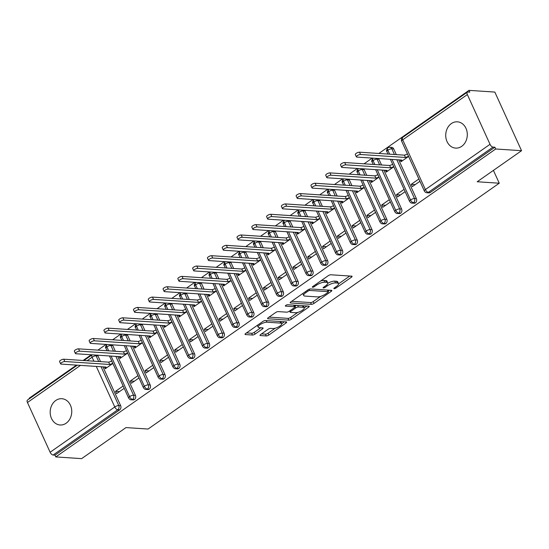 <?xml version="1.0" encoding="UTF-8"?>
<svg xmlns="http://www.w3.org/2000/svg" width="549" height="549" viewBox="0 0 549 549"><rect width="100%" height="100%" fill="white"/><g stroke="black" fill="none" stroke-linecap="round" stroke-linejoin="round"><path stroke-width="0.82" d="M334.135 288.699A1.414 0.446 155.5 0 0 335.961 288.04L351.387 277.245A2.018 0.638 155.5 0 0 352.067 276.325A2.018 0.638 155.5 0 0 351.676 276.147L330.834 274.774A2.018 0.638 155.5 0 0 328.22 275.715L312.8 286.509A1.414 0.446 155.5 0 0 312.326 287.148A1.414 0.446 155.5 0 0 312.594 287.271A1.414 0.446 155.5 0 0 314.426 286.612L316.416 285.219A6.464 2.038 155.5 0 1 324.768 282.213L326.504 282.323A6.464 2.038 155.5 0 1 327.739 282.9A6.464 2.038 155.5 0 1 325.564 285.823L323.574 287.216A1.414 0.446 155.5 0 0 323.093 287.861A1.414 0.446 155.5 0 0 323.368 287.985A1.414 0.446 155.5 0 0 325.193 287.326L327.19 285.926A6.464 2.038 155.5 0 1 335.542 282.92L337.278 283.037A6.464 2.038 155.5 0 1 338.513 283.607A6.464 2.038 155.5 0 1 336.338 286.537L334.341 287.93A1.414 0.446 155.5 0 0 333.867 288.568A1.414 0.446 155.5 0 0 334.135 288.699M55.785 400.475A13.169 10.781 93.8 0 1 61.831 398.704A13.169 10.781 93.8 0 1 71.521 408.758A13.169 10.781 93.8 0 1 66.148 423.217A13.169 10.781 93.8 0 1 60.095 424.988A13.169 10.781 93.8 0 1 50.412 414.934A13.169 10.781 93.8 0 1 55.785 400.475M451.333 123.594A13.169 10.781 93.8 0 1 457.386 121.823A13.169 10.781 93.8 0 1 467.069 131.877A13.169 10.781 93.8 0 1 461.695 146.336A13.169 10.781 93.8 0 1 455.649 148.106A13.169 10.781 93.8 0 1 445.96 138.053A13.169 10.781 93.8 0 1 451.333 123.594M260.706 334.465A2.018 0.638 155.5 0 0 260.027 335.377A2.018 0.638 155.5 0 0 260.411 335.556L266.258 335.94A2.018 0.638 155.5 0 0 268.873 335L285.995 323.011A2.018 0.638 155.5 0 0 286.674 322.098A2.018 0.638 155.5 0 0 286.29 321.92L265.448 320.541A2.018 0.638 155.5 0 0 262.834 321.481L245.712 333.469A2.018 0.638 155.5 0 0 245.032 334.382A2.018 0.638 155.5 0 0 245.417 334.561L252.478 335.034A2.018 0.638 155.5 0 0 255.093 334.094L262.422 328.961A2.018 0.638 155.5 0 0 263.101 328.048A2.018 0.638 155.5 0 0 262.71 327.87L259.21 327.636A5.401 1.709 155.5 0 1 258.174 327.156A5.401 1.709 155.5 0 1 261.118 324.006A5.401 1.709 155.5 0 1 266.972 322.201L280.697 323.107A5.401 1.709 155.5 0 1 281.733 323.587A5.401 1.709 155.5 0 1 278.789 326.737A5.401 1.709 155.5 0 1 272.935 328.542L270.643 328.391A2.018 0.638 155.5 0 0 268.036 329.331L260.706 334.465M467.357 94.565L402.705 139.823L425.372 189.57L490.031 144.312L467.357 94.565A3.088 1.482 55 0 1 467.357 92.15A3.088 1.482 55 0 1 467.913 92.019L469.8 92.143L468.99 90.365L494.827 92.074L521.55 150.701L495.713 148.992L494.903 147.221L493.016 147.091L428.357 192.349L430.244 192.479L494.903 147.221M521.55 150.701L477.191 181.753L499.254 183.215L148.065 429.044L126.002 427.582L81.643 458.635L55.806 456.926L495.713 148.992M311.4 304.345A2.018 0.638 155.5 0 0 314.007 303.405L331.136 291.416A2.018 0.638 155.5 0 0 331.816 290.503A2.018 0.638 155.5 0 0 331.431 290.325L310.583 288.946A2.018 0.638 155.5 0 0 307.975 289.886L290.846 301.875A2.018 0.638 155.5 0 0 290.167 302.787A2.018 0.638 155.5 0 0 290.558 302.966L311.4 304.345L310.59 302.568A2.018 0.638 155.5 0 0 313.198 301.627L320.705 296.378M308.565 307.214L291.444 319.202A2.018 0.638 155.5 0 1 288.829 320.142L267.987 318.763A2.018 0.638 155.5 0 1 267.596 318.585A2.018 0.638 155.5 0 1 268.276 317.672L275.612 312.539A2.018 0.638 155.5 0 1 278.219 311.606L286.674 312.161A2.018 0.638 155.5 0 0 289.282 311.221L294.14 307.817A2.018 0.638 155.5 0 0 294.827 306.905A2.018 0.638 155.5 0 0 294.436 306.726L285.638 306.143A1.414 0.446 155.5 0 1 285.363 306.019A1.414 0.446 155.5 0 1 286.139 305.196A1.414 0.446 155.5 0 1 287.669 304.722L308.861 306.122A2.018 0.638 155.5 0 1 309.245 306.301A2.018 0.638 155.5 0 1 308.565 307.214L308.044 306.067M499.254 183.215L493.414 170.396M490.031 144.312A3.088 1.482 55 0 0 493.016 147.091M55.806 456.926L54.996 455.148L53.109 455.025A3.088 1.482 -125 0 1 50.124 452.246L27.45 402.499A3.088 1.482 -125 0 1 27.45 400.084L77.334 365.167M29.31 398.787L29.083 398.3L76.489 365.112M83.112 360.48L91.278 354.764M97.9 350.125L106.067 344.415M112.682 339.776L120.849 334.06M127.471 329.427L135.637 323.711M142.26 319.079L150.426 313.362M157.048 308.723L165.208 303.007M171.83 298.375L179.997 292.658M186.619 288.026L194.785 282.31M201.408 277.67L209.574 271.954M216.189 267.322L224.356 261.605M230.978 256.973L239.144 251.257M245.767 246.618L253.933 240.908M260.555 236.269L268.722 230.553M275.337 225.92L283.504 220.204M290.126 215.572L298.292 209.855M304.915 205.216L313.081 199.5M319.703 194.868L327.87 189.151M334.485 184.519L342.651 178.802M349.274 174.163L357.44 168.447M364.062 163.815L372.229 158.098M378.851 153.466L468.99 90.365M408.593 156.431L400.983 161.756L400.159 159.944M418.88 178.995L411.27 184.32L415.243 184.581M411.27 184.32L412.32 186.633L419.93 181.3M54.996 455.148L119.648 409.89L117.761 409.767L53.109 455.025M101.078 366.739L118.762 405.553L120.65 405.677L102.965 366.862M100.584 361.633L97.983 355.93L96.096 355.8L98.696 361.51M120.65 405.677A3.088 2.525 93.8 0 1 119.648 409.89M430.244 192.479A3.088 2.525 93.8 0 1 428.831 192.891L426.944 192.768A3.088 2.525 93.8 0 0 428.357 192.349A3.088 1.482 55 0 1 425.372 189.57A3.088 0.974 155.5 0 0 424.336 190.97A3.088 3.088 0 0 0 426.944 192.768M97.489 355.176A3.088 2.525 93.8 0 1 97.983 355.93M115.866 356.39L133.551 395.198L135.438 395.328A3.088 2.525 93.8 0 1 134.436 399.542A3.088 2.525 93.8 0 1 133.091 399.905L131.204 399.782A3.088 2.525 93.8 0 0 132.549 399.418A3.088 1.482 -125 0 1 129.564 396.639L111.076 356.068M112.277 344.82A3.088 2.525 93.8 0 1 112.771 345.575L110.877 345.451L113.478 351.161M135.438 395.328L117.754 356.514M115.365 351.285L112.771 345.575M104.42 366.958L105.25 368.77L112.861 363.445M123.141 386.009L115.53 391.334L116.58 393.64L124.191 388.315M130.648 346.035L148.34 384.849L150.227 384.973A3.088 2.525 93.8 0 1 149.225 389.193A3.088 2.525 93.8 0 1 147.88 389.557L145.993 389.433A3.088 2.525 93.8 0 0 147.338 389.069A3.088 1.482 -125 0 1 144.353 386.283L125.865 345.719M127.066 334.471A3.088 2.525 93.8 0 1 127.553 335.226L125.666 335.103L128.267 340.805M150.227 384.973L132.535 346.158M130.154 340.929L127.553 335.226M119.208 356.61L120.032 358.422L127.642 353.089M137.929 375.653L130.319 380.985L131.369 383.291L138.979 377.966M145.437 335.686L163.128 374.5L165.016 374.624A3.088 2.525 93.8 0 1 164.007 378.844A3.088 2.525 93.8 0 1 162.669 379.208L160.782 379.078A3.088 2.525 93.8 0 0 162.12 378.714A3.088 1.482 -125 0 1 159.135 375.935L140.654 335.37M141.848 324.123A3.088 2.525 93.8 0 1 142.342 324.878L140.455 324.754L143.056 330.457M165.016 374.624L147.324 335.81M144.943 330.58L142.342 324.878M133.997 346.254L134.821 348.066L142.431 342.741M152.711 365.305L145.101 370.63L146.158 372.943L153.768 367.617M160.226 325.337L177.91 364.145L179.798 364.275A3.088 2.525 93.8 0 1 178.796 368.489A3.088 2.525 93.8 0 1 177.451 368.853L175.563 368.729A3.088 2.525 93.8 0 0 176.908 368.365A3.088 1.482 -125 0 1 173.923 365.586L155.436 325.022M156.637 313.767A3.088 2.525 93.8 0 1 157.131 314.522L155.243 314.399L157.838 320.108M179.798 364.275L162.113 325.461M159.732 320.232L157.131 314.522M148.786 335.906L149.609 337.717L157.22 332.392M167.5 354.956L159.889 360.281L160.946 362.594L168.557 357.262M175.014 314.982L192.699 353.796L194.586 353.92A3.088 2.525 93.8 0 1 193.584 358.14A3.088 2.525 93.8 0 1 192.239 358.504L190.352 358.38A3.088 2.525 93.8 0 0 191.697 358.017A3.088 1.482 -125 0 1 188.712 355.23L170.224 314.666M171.425 303.419A3.088 2.525 93.8 0 1 171.912 304.173L170.025 304.05L172.626 309.753M194.586 353.92L176.902 315.112M174.513 309.883L171.912 304.173M163.568 325.557L164.398 327.369L172.009 322.037M182.289 344.6L174.678 349.933L175.728 352.238L183.339 346.913M189.796 304.633L207.488 343.448L209.375 343.571A3.088 2.525 93.8 0 1 208.373 347.792A3.088 2.525 93.8 0 1 207.028 348.155L205.141 348.032A3.088 2.525 93.8 0 0 206.479 347.661A3.088 1.482 -125 0 1 203.501 344.882L185.013 304.318M186.214 293.07A3.088 2.525 93.8 0 1 186.701 293.825L184.814 293.701L187.415 299.404M209.375 343.571L191.683 304.757M189.302 299.528L186.701 293.825M178.356 315.208L179.18 317.013L186.79 311.688M197.077 334.252L189.467 339.577L190.517 341.89L198.127 336.564M204.585 294.285L222.27 333.099L224.164 333.222A3.088 2.525 93.8 0 1 223.155 337.436A3.088 2.525 93.8 0 1 221.817 337.8L219.923 337.676A3.088 2.525 93.8 0 0 221.268 337.312A3.088 1.482 -125 0 1 218.282 334.533L199.802 293.969M200.996 282.721A3.088 2.525 93.8 0 1 201.49 283.476L199.603 283.346L202.204 289.055M224.164 333.222L206.472 294.408M204.091 289.179L201.49 283.476M193.145 304.853L193.969 306.665L201.579 301.339M211.859 323.903L204.249 329.228L205.305 331.541L212.916 326.209M219.374 283.929L237.058 322.743L238.945 322.867A3.088 2.525 93.8 0 1 237.943 327.087A3.088 2.525 93.8 0 1 236.598 327.451L234.711 327.328A3.088 2.525 93.8 0 0 236.056 326.964A3.088 1.482 -125 0 1 233.071 324.178L214.584 283.613M215.784 272.366A3.088 2.525 93.8 0 1 216.279 273.121L214.391 272.997L216.985 278.7M238.945 322.867L221.261 284.059M218.873 278.83L216.279 273.121M207.934 294.504L208.757 296.316L216.368 290.991M226.648 313.554L219.037 318.88L220.094 321.186L227.705 315.86M234.155 273.58L251.847 312.395L253.734 312.518A3.088 2.525 93.8 0 1 252.732 316.739A3.088 2.525 93.8 0 1 251.387 317.102L249.5 316.979A3.088 2.525 93.8 0 0 250.845 316.615A3.088 1.482 -125 0 1 247.86 313.829L229.372 273.265M230.573 262.017A3.088 2.525 93.8 0 1 231.06 262.772L229.173 262.648L231.774 268.351M253.734 312.518L236.049 273.704M233.661 268.475L231.06 262.772M222.716 284.156L223.539 285.967L231.15 280.635M241.436 303.199L233.826 308.531L234.876 310.837L242.486 305.512M248.944 263.232L266.636 302.046L268.523 302.17A3.088 2.525 93.8 0 1 267.521 306.383A3.088 2.525 93.8 0 1 266.176 306.754L264.289 306.623A3.088 2.525 93.8 0 0 265.627 306.26A3.088 1.482 -125 0 1 262.648 303.48L244.161 262.916M245.362 251.668A3.088 2.525 93.8 0 1 245.849 252.423L243.962 252.3L246.563 258.003M268.523 302.17L250.831 263.355M248.45 258.126L245.849 252.423M237.504 273.8L238.328 275.612L245.938 270.286M256.225 292.85L248.615 298.176L249.665 300.488L257.275 295.163M263.733 252.883L281.417 291.691L283.305 291.821A3.088 2.525 93.8 0 1 282.303 296.035A3.088 2.525 93.8 0 1 280.958 296.398L279.07 296.275A3.088 2.525 93.8 0 0 280.415 295.911A3.088 1.482 -125 0 1 277.43 293.132L258.943 252.567M260.144 241.313A3.088 2.525 93.8 0 1 260.638 242.068L258.751 241.944L261.351 247.654M283.305 291.821L265.62 253.007M263.239 247.777L260.638 242.068M252.293 263.451L253.116 265.263L260.727 259.938M271.007 282.502L263.396 287.827L264.453 290.133L272.064 284.807M278.521 242.528L296.206 281.342L298.093 281.465A3.088 2.525 93.8 0 1 297.091 285.686A3.088 2.525 93.8 0 1 295.746 286.05L293.859 285.926A3.088 2.525 93.8 0 0 295.204 285.562A3.088 1.482 -125 0 1 292.219 282.776L273.731 242.212M274.932 230.964A3.088 2.525 93.8 0 1 275.426 231.719L273.532 231.596L276.133 237.298M298.093 281.465L280.409 242.651M278.02 237.422L275.426 231.719M267.075 253.103L267.905 254.914L275.516 249.582M285.796 272.146L278.185 277.478L279.235 279.784L286.846 274.459M293.303 232.179L310.995 270.993L312.882 271.117A3.088 2.525 93.8 0 1 311.88 275.337A3.088 2.525 93.8 0 1 310.535 275.701L308.648 275.571A3.088 2.525 93.8 0 0 309.993 275.207A3.088 1.482 -125 0 1 307.008 272.428L288.52 231.863M289.721 220.616A3.088 2.525 93.8 0 1 290.208 221.371L288.321 221.247L290.922 226.95M312.882 271.117L295.19 232.302M292.809 227.073L290.208 221.371M281.863 242.754L282.687 244.559L290.297 239.234M300.584 261.798L292.974 267.123L294.024 269.435L301.634 264.11M308.092 221.83L325.783 260.638L327.671 260.768A3.088 2.525 93.8 0 1 326.662 264.982A3.088 2.525 93.8 0 1 325.324 265.345L323.436 265.222A3.088 2.525 93.8 0 0 324.775 264.858A3.088 1.482 -125 0 1 321.789 262.079L303.309 221.515M304.51 210.26A3.088 2.525 93.8 0 1 304.997 211.022L303.11 210.891L305.711 216.601M327.671 260.768L309.979 221.954M307.598 216.725L304.997 211.022M296.652 232.399L297.476 234.21L305.086 228.885M315.373 251.449L307.763 256.774L308.812 259.087L316.423 253.755M322.881 211.475L340.565 250.289L342.452 250.413A3.088 2.525 93.8 0 1 341.451 254.633A3.088 2.525 93.8 0 1 340.106 254.997L338.218 254.873A3.088 2.525 93.8 0 0 339.563 254.51A3.088 1.482 -125 0 1 336.578 251.723L318.091 211.159M319.292 199.911A3.088 2.525 93.8 0 1 319.786 200.666L317.898 200.543L320.499 206.246M342.452 250.413L324.768 211.605M322.387 206.376L319.786 200.666M311.441 222.05L312.264 223.862L319.875 218.529M330.155 241.093L322.544 246.426L323.601 248.731L331.212 243.406M337.669 201.126L355.354 239.94L357.241 240.064A3.088 2.525 93.8 0 1 356.239 244.284A3.088 2.525 93.8 0 1 354.894 244.648L353.007 244.525A3.088 2.525 93.8 0 0 354.352 244.154A3.088 1.482 -125 0 1 351.367 241.375L332.879 200.81M334.08 189.563A3.088 2.525 93.8 0 1 334.574 190.318L332.68 190.194L335.281 195.897M357.241 240.064L339.557 201.25M337.168 196.02L334.574 190.318M326.223 211.701L327.053 213.506L334.664 208.181M344.944 230.745L337.333 236.07L338.383 238.383L345.994 233.057M352.451 190.778L370.143 229.592L372.03 229.715A3.088 2.525 93.8 0 1 371.028 233.929A3.088 2.525 93.8 0 1 369.683 234.293L367.796 234.169A3.088 2.525 93.8 0 0 369.141 233.805A3.088 1.482 -125 0 1 366.156 231.026L347.668 190.462M348.869 179.214A3.088 2.525 93.8 0 1 349.356 179.969L347.469 179.839L350.07 185.548M372.03 229.715L354.338 190.901M351.957 185.672L349.356 179.969M341.011 201.346L341.835 203.157L349.445 197.832M359.732 220.396L352.122 225.721L353.172 228.034L360.782 222.702M367.24 180.429L384.931 219.236L386.819 219.36A3.088 2.525 93.8 0 1 385.81 223.58A3.088 2.525 93.8 0 1 384.472 223.944L382.584 223.82A3.088 2.525 93.8 0 0 383.923 223.457A3.088 1.482 -125 0 1 380.937 220.671L362.457 180.106M363.651 168.859A3.088 2.525 93.8 0 1 364.145 169.614L362.258 169.49L364.859 175.193M386.819 219.36L369.127 180.552M366.746 175.323L364.145 169.614M355.8 190.997L356.624 192.809L364.234 187.483M374.514 210.047L366.904 215.373L367.96 217.679L375.571 212.353M382.029 170.073L399.713 208.888L401.6 209.011A3.088 2.525 93.8 0 1 400.598 213.232A3.088 2.525 93.8 0 1 399.253 213.595L397.366 213.472A3.088 2.525 93.8 0 0 398.711 213.108A3.088 1.482 -125 0 1 395.726 210.322L377.238 169.758M378.439 158.51A3.088 2.525 93.8 0 1 378.934 159.265L377.046 159.141L379.64 164.844M401.6 209.011L383.916 170.197M381.534 164.968L378.934 159.265M370.589 180.648L371.412 182.46L379.023 177.128M389.303 199.692L381.692 205.024L382.749 207.33L390.36 202.005M396.81 159.725L414.502 198.539L416.389 198.663A3.088 2.525 93.8 0 1 415.387 202.876A3.088 2.525 93.8 0 1 414.042 203.247L412.155 203.116A3.088 2.525 93.8 0 0 413.5 202.753A3.088 1.482 -125 0 1 410.515 199.973L392.027 159.409M389.646 154.18L387.841 150.227A3.088 0.974 155.5 0 1 391.828 148.793A3.088 2.525 -86.2 0 0 389.817 147.262L391.705 147.386A3.088 2.525 93.8 0 1 393.715 148.916L391.828 148.793L394.429 154.495M416.389 198.663L398.704 159.848M396.316 154.619L393.715 148.916M385.371 170.293L386.201 172.105L393.805 166.779M404.091 189.343L396.481 194.669L397.531 196.981L405.141 191.656M388.019 154.07L386.88 151.572A3.088 0.974 155.5 0 1 387.841 150.227A3.088 1.482 -125 0 1 387.82 147.832A3.088 1.482 -125 0 1 387.841 147.811A3.088 3.088 0 0 1 389.817 147.262M415.387 202.876L413.5 202.753A3.088 2.525 93.8 0 0 414.502 198.539A3.088 0.974 155.5 0 0 410.515 199.973A3.088 0.974 155.5 0 0 409.547 201.318L390.401 159.299M396.481 194.669L400.454 194.936M381.692 205.024L385.673 205.285M366.904 215.373L370.884 215.633M352.122 225.721L356.095 225.982M337.333 236.07L341.313 236.338M322.544 246.426L326.525 246.686M307.763 256.774L311.736 257.035M292.974 267.123L296.947 267.39M278.185 277.478L282.165 277.739M263.396 287.827L267.377 288.088M248.615 298.176L252.588 298.443M233.826 308.531L237.799 308.792M219.037 318.88L223.018 319.141M204.249 329.228L208.229 329.489M189.467 339.577L193.44 339.845M174.678 349.933L178.651 350.193M159.889 360.281L163.87 360.542M145.101 370.63L149.081 370.898M130.319 380.985L134.292 381.246M115.53 391.334L119.51 391.595M374.857 164.528L373.059 160.576A3.088 1.482 -125 0 1 373.032 158.181A3.088 1.482 -125 0 1 373.052 158.167A3.088 3.088 0 0 1 373.066 158.153M400.598 213.232L398.711 213.108A3.088 2.525 93.8 0 0 399.713 208.888A3.088 0.974 155.5 0 0 395.726 210.322A3.088 0.974 155.5 0 0 394.758 211.667L375.612 169.648M360.069 174.877L358.271 170.924A3.088 1.482 -125 0 1 358.25 168.529A3.088 1.482 -125 0 1 358.271 168.516A3.088 3.088 0 0 1 358.284 168.509M385.81 223.58L383.923 223.457A3.088 2.525 93.8 0 0 384.931 219.236A3.088 0.974 155.5 0 0 380.937 220.671A3.088 0.974 155.5 0 0 379.977 222.016L360.823 180.003M345.287 185.233L343.482 181.28A3.088 1.482 -125 0 1 343.461 178.885A3.088 1.482 -125 0 1 343.482 178.864A3.088 3.088 0 0 1 343.496 178.857M371.028 233.929L369.141 233.805A3.088 2.525 93.8 0 0 370.143 229.592A3.088 0.974 155.5 0 0 366.156 231.026A3.088 0.974 155.5 0 0 365.188 232.371L346.042 190.352M330.498 195.581L328.693 191.628A3.088 1.482 -125 0 1 328.673 189.233A3.088 1.482 -125 0 1 328.693 189.22A3.088 3.088 0 0 1 328.707 189.206M356.239 244.284L354.352 244.154A3.088 2.525 93.8 0 0 355.354 239.94A3.088 0.974 155.5 0 0 351.367 241.375A3.088 0.974 155.5 0 0 350.399 242.72L331.253 200.701M315.709 205.93L313.911 201.977A3.088 1.482 -125 0 1 313.884 199.582A3.088 1.482 -125 0 1 313.911 199.568A3.088 3.088 0 0 0 313.911 199.568M341.451 254.633L339.563 254.51A3.088 2.525 93.8 0 0 340.565 250.289A3.088 0.974 155.5 0 0 336.578 251.723A3.088 0.974 155.5 0 0 335.611 253.068L316.464 211.056M300.921 216.285L299.123 212.333A3.088 1.482 -125 0 1 299.102 209.931A3.088 1.482 -125 0 1 299.123 209.917A3.088 3.088 0 0 0 299.123 209.917M326.662 264.982L324.775 264.858A3.088 2.525 93.8 0 0 325.783 260.638A3.088 0.974 155.5 0 0 321.789 262.079A3.088 0.974 155.5 0 0 320.829 263.424L301.675 221.405M286.139 226.634L284.334 222.681A3.088 1.482 -125 0 1 284.313 220.286A3.088 1.482 -125 0 1 284.334 220.266A3.088 3.088 0 0 0 284.334 220.266M311.88 275.337L309.993 275.207A3.088 2.525 93.8 0 0 310.995 270.993A3.088 0.974 155.5 0 0 307.008 272.428A3.088 0.974 155.5 0 0 306.04 273.773L286.894 231.753M271.35 236.983L269.545 233.03A3.088 1.482 -125 0 1 269.525 230.635A3.088 1.482 -125 0 1 269.545 230.621A3.088 3.088 0 0 0 269.545 230.621M297.091 285.686L295.204 285.562A3.088 2.525 93.8 0 0 296.206 281.342A3.088 0.974 155.5 0 0 292.219 282.776A3.088 0.974 155.5 0 0 291.251 284.121L272.105 242.109M256.561 247.331L254.763 243.379A3.088 1.482 -125 0 1 254.736 240.984A3.088 1.482 -125 0 1 254.763 240.97A3.088 3.088 0 0 0 254.763 240.97M282.303 296.035L280.415 295.911A3.088 2.525 93.8 0 0 281.417 291.691A3.088 0.974 155.5 0 0 277.43 293.132A3.088 0.974 155.5 0 0 276.47 294.477L257.316 252.458M241.773 257.687L239.975 253.734A3.088 1.482 -125 0 1 239.954 251.339A3.088 1.482 -125 0 1 239.975 251.318A3.088 3.088 0 0 0 239.975 251.318M267.521 306.383L265.627 306.26A3.088 2.525 93.8 0 0 266.636 302.046A3.088 0.974 155.5 0 0 262.648 303.48A3.088 0.974 155.5 0 0 261.681 304.825L242.534 262.806M226.991 268.036L225.186 264.083A3.088 1.482 -125 0 1 225.165 261.688A3.088 1.482 -125 0 1 225.186 261.674A3.088 3.088 0 0 0 225.186 261.674M252.732 316.739L250.845 316.615A3.088 2.525 93.8 0 0 251.847 312.395A3.088 0.974 155.5 0 0 247.86 313.829A3.088 0.974 155.5 0 0 246.892 315.174L227.746 273.155M212.202 278.384L210.397 274.431A3.088 1.482 -125 0 1 210.377 272.036A3.088 1.482 -125 0 1 210.397 272.023A3.088 3.088 0 0 0 210.397 272.023M237.943 327.087L236.056 326.964A3.088 2.525 93.8 0 0 237.058 322.743A3.088 0.974 155.5 0 0 233.071 324.178A3.088 0.974 155.5 0 0 232.103 325.523L212.957 283.51M197.414 288.74L195.616 284.787A3.088 1.482 -125 0 1 195.595 282.392A3.088 1.482 -125 0 1 195.616 282.371A3.088 3.088 0 0 0 195.616 282.371M223.155 337.436L221.268 337.312A3.088 2.525 93.8 0 0 222.27 333.099A3.088 0.974 155.5 0 0 218.282 334.533A3.088 0.974 155.5 0 0 217.322 335.878L198.168 293.859M182.632 299.088L180.827 295.136A3.088 1.482 -125 0 1 180.806 292.741A3.088 1.482 -125 0 1 180.827 292.72A3.088 3.088 0 0 0 180.827 292.72M208.373 347.792L206.479 347.661A3.088 2.525 93.8 0 0 207.488 343.448A3.088 0.974 155.5 0 0 203.501 344.882A3.088 0.974 155.5 0 0 202.533 346.227L183.387 304.208M167.843 309.437L166.038 305.484A3.088 1.482 -125 0 1 166.018 303.089A3.088 1.482 -125 0 1 166.038 303.075A3.088 3.088 0 0 1 166.052 303.062M193.584 358.14L191.697 358.017A3.088 2.525 93.8 0 0 192.699 353.796A3.088 0.974 155.5 0 0 188.712 355.23A3.088 0.974 155.5 0 0 187.744 356.576L168.598 314.563M153.054 319.793L151.256 315.84A3.088 1.482 -125 0 1 151.229 313.438A3.088 1.482 -125 0 1 151.25 313.424A3.088 3.088 0 0 0 151.25 313.424M178.796 368.489L176.908 368.365A3.088 2.525 93.8 0 0 177.91 364.145A3.088 0.974 155.5 0 0 173.923 365.586A3.088 0.974 155.5 0 0 172.956 366.931L153.809 324.912M138.266 330.141L136.468 326.188A3.088 1.482 -125 0 1 136.447 323.793A3.088 1.482 -125 0 1 136.468 323.773A3.088 3.088 0 0 1 136.481 323.766M164.007 378.844L162.12 378.714A3.088 2.525 93.8 0 0 163.128 374.5A3.088 0.974 155.5 0 0 159.135 375.935A3.088 0.974 155.5 0 0 158.174 377.28L139.021 335.261M123.484 340.49L121.679 336.537A3.088 1.482 -125 0 1 121.658 334.142A3.088 1.482 -125 0 1 121.679 334.128A3.088 3.088 0 0 1 121.693 334.115M149.225 389.193L147.338 389.069A3.088 2.525 93.8 0 0 148.34 384.849A3.088 0.974 155.5 0 0 144.353 386.283A3.088 0.974 155.5 0 0 143.385 387.628L124.239 345.616M108.695 350.838L106.89 346.886A3.088 1.482 -125 0 1 106.87 344.491A3.088 1.482 -125 0 1 106.89 344.477A3.088 3.088 0 0 1 106.904 344.47M134.436 399.542L132.549 399.418A3.088 2.525 93.8 0 0 133.551 395.198A3.088 0.974 155.5 0 0 129.564 396.639A3.088 0.974 155.5 0 0 128.596 397.984L109.45 355.965M338.513 283.607L337.704 281.829A6.464 2.038 155.5 0 0 336.468 281.26L337.278 283.037M327.801 283.27A6.464 2.038 155.5 0 1 334.732 281.143L336.468 281.26M327.739 282.9L326.936 281.122A6.464 2.038 155.5 0 0 325.694 280.546L326.504 282.323M320.719 280.964A6.464 2.038 155.5 0 1 323.958 280.436L325.694 280.546M338.575 283.867L349.775 276.023M291.649 301.319L310.59 302.568M328.124 291.183L329.53 290.195M327.918 292.425A1.414 0.446 155.5 0 0 328.398 291.787A1.414 0.446 155.5 0 0 328.124 291.663L309.828 290.455A1.414 0.446 155.5 0 0 308.003 291.107L305.896 292.583A6.464 2.038 155.5 0 0 303.721 295.506A6.464 2.038 155.5 0 0 304.956 296.083L317.466 296.906A6.464 2.038 155.5 0 0 325.818 293.9L327.918 292.425M302.849 293.475A6.464 2.038 155.5 0 0 302.911 293.729L303.721 295.506M306.96 305.999L304.276 307.872M297.812 312.402L290.634 317.425L291.444 319.202M269.079 317.116L288.019 318.365A2.018 0.638 155.5 0 0 290.634 317.425M295.444 312.738A5.401 1.709 155.5 0 0 301.298 310.933A5.401 1.709 155.5 0 0 304.242 307.783A5.401 1.709 155.5 0 0 303.213 307.303L298.375 306.987A2.018 0.638 155.5 0 0 295.767 307.927L290.901 311.331A2.018 0.638 155.5 0 0 290.222 312.244A2.018 0.638 155.5 0 0 290.606 312.422L295.444 312.738M304.242 307.783L303.432 306.006A5.401 1.709 155.5 0 0 303.206 305.745M296.734 305.319A2.018 0.638 155.5 0 0 294.957 306.15L295.767 307.927M294.593 306.404L294.957 306.15M281.733 323.587L280.923 321.81A5.401 1.709 155.5 0 0 280.69 321.549M257.344 325.324A5.401 1.709 155.5 0 0 257.364 325.385L258.174 327.156M246.508 332.914L251.668 333.257A2.018 0.638 155.5 0 0 254.283 332.317L260.809 327.739M261.502 333.902L265.448 334.163A2.018 0.638 155.5 0 0 268.063 333.222L275.2 328.227M281.754 323.642L284.389 321.796M356.356 156.856L355.306 154.543A2.573 0.81 -24.5 0 1 356.706 153.047A2.573 0.81 -24.5 0 1 359.492 152.183L360.549 154.495A2.573 0.81 155.5 0 0 357.763 155.353A2.573 0.81 155.5 0 0 356.356 156.856A2.573 0.81 155.5 0 0 356.85 157.083L401.799 160.054L401.429 161.447L400.763 159.985M408.566 156.362L405.498 157.467L360.549 154.495M407.516 154.049L404.448 155.154L359.492 152.183M404.448 155.154L405.498 157.467M341.574 167.205L340.517 164.899A2.573 0.81 -24.5 0 1 341.924 163.396A2.573 0.81 -24.5 0 1 344.71 162.538L345.76 164.844A2.573 0.81 155.5 0 0 342.974 165.709A2.573 0.81 155.5 0 0 341.574 167.205A2.573 0.81 155.5 0 0 342.061 167.431L387.018 170.403L386.64 171.796L385.974 170.334M393.777 166.711L390.71 167.816L345.76 164.844M392.727 164.405L389.66 165.51L344.71 162.538M389.66 165.51L390.71 167.816M326.785 177.56L325.735 175.248A2.573 0.81 -24.5 0 1 327.135 173.745A2.573 0.81 -24.5 0 1 329.922 172.887L330.972 175.2A2.573 0.81 155.5 0 0 328.185 176.057A2.573 0.81 155.5 0 0 326.785 177.56A2.573 0.81 155.5 0 0 327.279 177.787L372.229 180.758L371.851 182.144L371.186 180.69M378.988 177.066L375.928 178.164L330.972 175.2M377.938 174.754L374.871 175.858L329.922 172.887M374.871 175.858L375.928 178.164M311.997 187.909L310.947 185.596A2.573 0.81 -24.5 0 1 312.347 184.1A2.573 0.81 -24.5 0 1 315.133 183.236L316.19 185.548A2.573 0.81 155.5 0 0 313.397 186.406A2.573 0.81 155.5 0 0 311.997 187.909A2.573 0.81 155.5 0 0 312.491 188.135L357.44 191.107L357.07 192.5L356.404 191.038M364.207 187.415L361.139 188.52L316.19 185.548M363.15 185.102L360.082 186.207L315.133 183.236M360.082 186.207L361.139 188.52M297.208 198.258L296.158 195.952A2.573 0.81 -24.5 0 1 297.558 194.449A2.573 0.81 -24.5 0 1 300.344 193.591L301.401 195.897A2.573 0.81 155.5 0 0 298.615 196.762A2.573 0.81 155.5 0 0 297.208 198.258A2.573 0.81 155.5 0 0 297.702 198.484L342.651 201.456L342.281 202.849L341.615 201.387M349.418 197.764L346.35 198.868L301.401 195.897M348.368 195.458L345.3 196.556L300.344 193.591M345.3 196.556L346.35 198.868M282.426 208.606L281.369 206.3A2.573 0.81 -24.5 0 1 282.776 204.798A2.573 0.81 -24.5 0 1 285.562 203.94L286.612 206.252A2.573 0.81 155.5 0 0 283.826 207.11A2.573 0.81 155.5 0 0 282.426 208.606A2.573 0.81 155.5 0 0 282.913 208.84L327.87 211.804L327.492 213.197L326.827 211.736M334.629 208.119L331.562 209.217L286.612 206.252M333.579 205.806L330.512 206.911L285.562 203.94M330.512 206.911L331.562 209.217M267.637 218.962L266.588 216.649A2.573 0.81 -24.5 0 1 267.987 215.153A2.573 0.81 -24.5 0 1 270.774 214.288L271.824 216.601A2.573 0.81 155.5 0 0 269.037 217.459A2.573 0.81 155.5 0 0 267.637 218.962A2.573 0.81 155.5 0 0 268.132 219.188L313.081 222.16L312.704 223.546L312.045 222.091M319.841 218.468L316.78 219.573L271.824 216.601M318.791 216.155L315.723 217.26L270.774 214.288M315.723 217.26L316.78 219.573M252.849 229.31L251.799 227.005A2.573 0.81 -24.5 0 1 253.199 225.502A2.573 0.81 -24.5 0 1 255.985 224.644L257.042 226.95A2.573 0.81 155.5 0 0 254.256 227.814A2.573 0.81 155.5 0 0 252.849 229.31A2.573 0.81 155.5 0 0 253.343 229.537L298.292 232.508L297.922 233.901L297.256 232.44M305.059 228.816L301.991 229.921L257.042 226.95M304.002 226.511L300.934 227.609L255.985 224.644M300.934 227.609L301.991 229.921M238.06 239.659L237.01 237.353A2.573 0.81 -24.5 0 1 238.41 235.85A2.573 0.81 -24.5 0 1 241.203 234.993L242.253 237.298A2.573 0.81 155.5 0 0 239.467 238.163A2.573 0.81 155.5 0 0 238.06 239.659A2.573 0.81 155.5 0 0 238.554 239.886L283.504 242.857L283.133 244.25L282.467 242.788M290.27 239.165L287.202 240.27L242.253 237.298M289.22 236.859L286.153 237.964L241.203 234.993M286.153 237.964L287.202 240.27M223.278 250.015L222.221 247.702A2.573 0.81 -24.5 0 1 223.628 246.206A2.573 0.81 -24.5 0 1 226.414 245.341L227.464 247.654A2.573 0.81 155.5 0 0 224.678 248.512A2.573 0.81 155.5 0 0 223.278 250.015A2.573 0.81 155.5 0 0 223.766 250.241L268.722 253.213L268.344 254.599L267.679 253.144M275.481 249.521L272.414 250.625L227.464 247.654M274.431 247.208L271.364 248.313L226.414 245.341M271.364 248.313L272.414 250.625M208.49 260.363L207.44 258.051A2.573 0.81 -24.5 0 1 208.84 256.555A2.573 0.81 -24.5 0 1 211.626 255.69L212.676 258.003A2.573 0.81 155.5 0 0 209.89 258.86A2.573 0.81 155.5 0 0 208.49 260.363A2.573 0.81 155.5 0 0 208.984 260.59L253.933 263.561L253.563 264.954L252.897 263.493M260.693 259.869L257.632 260.974L212.676 258.003M259.643 257.556L256.575 258.661L211.626 255.69M256.575 258.661L257.632 260.974M193.701 270.712L192.651 268.406A2.573 0.81 -24.5 0 1 194.051 266.903A2.573 0.81 -24.5 0 1 196.837 266.045L197.894 268.351A2.573 0.81 155.5 0 0 195.108 269.216A2.573 0.81 155.5 0 0 193.701 270.712A2.573 0.81 155.5 0 0 194.195 270.938L239.144 273.91L238.774 275.303L238.108 273.841M245.911 270.218L242.843 271.323L197.894 268.351M244.854 267.912L241.793 269.017L196.837 266.045M241.793 269.017L242.843 271.323M178.919 281.067L177.862 278.755A2.573 0.81 -24.5 0 1 179.262 277.252A2.573 0.81 -24.5 0 1 182.055 276.394L183.105 278.707A2.573 0.81 155.5 0 0 180.319 279.565A2.573 0.81 155.5 0 0 178.919 281.067A2.573 0.81 155.5 0 0 179.406 281.294L224.363 284.265L223.985 285.652L223.319 284.197M231.122 280.573L228.055 281.671L183.105 278.707M230.072 278.261L227.005 279.366L182.055 276.394M227.005 279.366L228.055 281.671M164.13 291.416L163.074 289.103A2.573 0.81 -24.5 0 1 164.48 287.607A2.573 0.81 -24.5 0 1 167.267 286.743L168.317 289.055A2.573 0.81 155.5 0 0 165.53 289.913A2.573 0.81 155.5 0 0 164.13 291.416A2.573 0.81 155.5 0 0 164.625 291.643L209.574 294.614L209.196 296.007L208.531 294.545M216.333 290.922L213.266 292.027L168.317 289.055M215.283 288.609L212.216 289.714L167.267 286.743M212.216 289.714L213.266 292.027M149.342 301.765L148.292 299.459A2.573 0.81 -24.5 0 1 149.692 297.956A2.573 0.81 -24.5 0 1 152.478 297.098L153.528 299.404A2.573 0.81 155.5 0 0 150.742 300.269A2.573 0.81 155.5 0 0 149.342 301.765A2.573 0.81 155.5 0 0 149.836 301.991L194.785 304.963L194.415 306.356L193.749 304.894M201.552 301.271L198.484 302.375L153.528 299.404M200.495 298.965L197.427 300.063L152.478 297.098M197.427 300.063L198.484 302.375M134.553 312.113L133.503 309.808A2.573 0.81 -24.5 0 1 134.903 308.305A2.573 0.81 -24.5 0 1 137.689 307.447L138.746 309.753A2.573 0.81 155.5 0 0 135.96 310.617A2.573 0.81 155.5 0 0 134.553 312.113A2.573 0.81 155.5 0 0 135.047 312.347L179.997 315.311L179.626 316.704L178.96 315.243M186.763 311.619L183.695 312.724L138.746 309.753M185.706 309.313L182.645 310.418L137.689 307.447M182.645 310.418L183.695 312.724M119.771 322.469L118.714 320.156A2.573 0.81 -24.5 0 1 120.121 318.66A2.573 0.81 -24.5 0 1 122.907 317.796L123.957 320.108A2.573 0.81 155.5 0 0 121.171 320.966A2.573 0.81 155.5 0 0 119.771 322.469A2.573 0.81 155.5 0 0 120.258 322.695L165.215 325.667L164.837 327.053L164.172 325.598M171.974 321.975L168.907 323.08L123.957 320.108M170.924 319.662L167.857 320.767L122.907 317.796M167.857 320.767L168.907 323.08M104.983 332.818L103.933 330.505A2.573 0.81 -24.5 0 1 105.333 329.009A2.573 0.81 -24.5 0 1 108.119 328.151L109.169 330.457A2.573 0.81 155.5 0 0 106.382 331.315A2.573 0.81 155.5 0 0 104.983 332.818A2.573 0.81 155.5 0 0 105.477 333.044L150.426 336.015L150.049 337.409L149.383 335.947M157.186 332.323L154.125 333.428L109.169 330.457M156.136 330.018L153.068 331.116L108.119 328.151M153.068 331.116L154.125 333.428M90.194 343.166L89.144 340.86A2.573 0.81 -24.5 0 1 90.544 339.357A2.573 0.81 -24.5 0 1 93.33 338.5L94.387 340.805A2.573 0.81 155.5 0 0 91.594 341.67A2.573 0.81 155.5 0 0 90.194 343.166A2.573 0.81 155.5 0 0 90.688 343.393L135.637 346.364L135.267 347.757L134.601 346.295M142.404 342.672L139.336 343.777L94.387 340.805M141.347 340.366L138.279 341.471L93.33 338.5M138.279 341.471L139.336 343.777M75.405 353.522L74.355 351.209A2.573 0.81 -24.5 0 1 75.755 349.713A2.573 0.81 -24.5 0 1 78.541 348.848L79.598 351.161A2.573 0.81 155.5 0 0 76.812 352.019A2.573 0.81 155.5 0 0 75.405 353.522A2.573 0.81 155.5 0 0 75.899 353.748L120.849 356.72L120.478 358.106L119.812 356.651M127.615 353.028L124.548 354.132L79.598 351.161M126.565 350.715L123.498 351.82L78.541 348.848M123.498 351.82L124.548 354.132M60.623 363.87L59.566 361.558A2.573 0.81 -24.5 0 1 60.973 360.062A2.573 0.81 -24.5 0 1 63.759 359.197L64.809 361.51A2.573 0.81 155.5 0 0 62.023 362.367A2.573 0.81 155.5 0 0 60.623 363.87A2.573 0.81 155.5 0 0 61.111 364.097L106.067 367.068L105.689 368.461L105.024 367M112.826 363.376L109.759 364.481L64.809 361.51M111.776 361.064L108.709 362.168L63.759 359.197M108.709 362.168L109.759 364.481M335.535 287.1L335.961 288.04M313.994 285.672L314.426 286.612M324.761 286.386L325.193 287.326M467.357 92.15L402.705 137.408A3.088 1.482 55 0 0 402.705 139.823A3.088 0.974 155.5 0 0 401.662 141.217L424.336 190.97M50.124 452.246L114.775 406.987L96.288 366.423M93.906 361.194L92.108 357.241L87.099 360.741M80.483 365.38L27.45 402.499M117.761 409.767A3.088 1.482 -125 0 1 114.775 406.987A3.088 0.974 155.5 0 1 118.762 405.553A3.088 2.525 93.8 0 1 117.761 409.767M95.601 355.045A3.088 2.525 -86.2 0 1 96.096 355.8A3.088 0.974 155.5 0 0 92.108 357.241A3.088 1.482 -125 0 1 92.108 354.826L83.956 360.535M373.231 164.419L372.092 161.921A3.088 0.974 155.5 0 1 373.059 160.576A3.088 0.974 155.5 0 1 377.046 159.141A3.088 2.525 -86.2 0 0 376.552 158.387M358.442 174.774L357.303 172.269A3.088 0.974 155.5 0 1 358.271 170.924A3.088 0.974 155.5 0 1 362.258 169.49A3.088 2.525 -86.2 0 0 361.764 168.735M343.653 185.123L342.514 182.625A3.088 0.974 155.5 0 1 343.482 181.28A3.088 0.974 155.5 0 1 347.469 179.839A3.088 2.525 -86.2 0 0 346.982 179.084M328.872 195.471L327.732 192.974A3.088 0.974 155.5 0 1 328.693 191.628A3.088 0.974 155.5 0 1 332.68 190.194A3.088 2.525 -86.2 0 0 332.193 189.439M314.083 205.827L312.944 203.322A3.088 0.974 155.5 0 1 313.911 201.977A3.088 0.974 155.5 0 1 317.898 200.543A3.088 2.525 -86.2 0 0 317.404 199.788M299.294 216.176L298.155 213.678A3.088 0.974 155.5 0 1 299.123 212.333A3.088 0.974 155.5 0 1 303.11 210.891A3.088 2.525 -86.2 0 0 302.616 210.137M284.506 226.524L283.366 224.026A3.088 0.974 155.5 0 1 284.334 222.681A3.088 0.974 155.5 0 1 288.321 221.247A3.088 2.525 -86.2 0 0 287.834 220.492M269.724 236.873L268.585 234.375A3.088 0.974 155.5 0 1 269.545 233.03A3.088 0.974 155.5 0 1 273.532 231.596A3.088 2.525 -86.2 0 0 273.045 230.841M254.935 247.228L253.796 244.724A3.088 0.974 155.5 0 1 254.763 243.379A3.088 0.974 155.5 0 1 258.751 241.944A3.088 2.525 -86.2 0 0 258.256 241.189M240.146 257.577L239.007 255.079A3.088 0.974 155.5 0 1 239.975 253.734A3.088 0.974 155.5 0 1 243.962 252.3A3.088 2.525 -86.2 0 0 243.475 251.545M225.358 267.926L224.218 265.428A3.088 0.974 155.5 0 1 225.186 264.083A3.088 0.974 155.5 0 1 229.173 262.648A3.088 2.525 -86.2 0 0 228.686 261.894M210.576 278.281L209.437 275.776A3.088 0.974 155.5 0 1 210.397 274.431A3.088 0.974 155.5 0 1 214.391 272.997A3.088 2.525 -86.2 0 0 213.897 272.242M195.787 288.63L194.648 286.132A3.088 0.974 155.5 0 1 195.616 284.787A3.088 0.974 155.5 0 1 199.603 283.346A3.088 2.525 -86.2 0 0 199.109 282.591M180.998 298.979L179.859 296.481A3.088 0.974 155.5 0 1 180.827 295.136A3.088 0.974 155.5 0 1 184.814 293.701A3.088 2.525 -86.2 0 0 184.327 292.946M166.217 309.334L165.077 306.829A3.088 0.974 155.5 0 1 166.038 305.484A3.088 0.974 155.5 0 1 170.025 304.05A3.088 2.525 -86.2 0 0 169.538 303.295M151.428 319.683L150.289 317.185A3.088 0.974 155.5 0 1 151.256 315.84A3.088 0.974 155.5 0 1 155.243 314.399A3.088 2.525 -86.2 0 0 154.749 313.644M136.639 330.031L135.5 327.533A3.088 0.974 155.5 0 1 136.468 326.188A3.088 0.974 155.5 0 1 140.455 324.754A3.088 2.525 -86.2 0 0 139.961 323.999M121.851 340.38L120.711 337.882A3.088 0.974 155.5 0 1 121.679 336.537A3.088 0.974 155.5 0 1 125.666 335.103A3.088 2.525 -86.2 0 0 125.179 334.348M107.069 350.736L105.93 348.231A3.088 0.974 155.5 0 1 106.89 346.886A3.088 0.974 155.5 0 1 110.877 345.451A3.088 2.525 -86.2 0 0 110.39 344.697M334.732 281.143L335.542 282.92M326.717 284.904L327.19 285.926M323.958 280.436L324.768 282.213M315.991 284.279L316.416 285.219M350.859 276.099L351.387 277.245M290.291 302.382L290.558 302.966M330.615 290.27L331.136 291.416M313.198 301.627L314.007 303.405M327.396 290.057L328.124 291.663M309.265 289.22L309.828 290.455M307.57 290.167L308.003 291.107M305.464 291.643L305.896 292.583M288.019 318.365L288.829 320.142M267.72 318.18L267.987 318.763M293.708 305.12L294.436 306.726M285.446 305.731L285.638 306.143M302.478 305.697L303.213 307.303M297.64 305.381L298.375 306.987M290.476 310.384L290.901 311.331M279.969 321.501L280.697 323.107M266.244 320.595L266.972 322.201M261.894 327.815L262.422 328.961M254.283 332.317L255.093 334.094M251.668 333.257L252.478 335.034M245.149 333.977L245.417 334.561M285.473 321.865L285.995 323.011M268.063 333.222L268.873 335M265.448 334.163L266.258 335.94M260.144 334.965L260.411 335.556M402.705 137.408A3.088 3.088 0 0 0 401.662 141.217M386.88 151.572C386.146 151.147 386.455 149.898 387.82 147.832M409.547 201.318C410.419 202.643 411.283 203.24 412.155 203.116M372.092 161.921C371.357 161.495 371.673 160.253 373.032 158.181M394.758 211.667C395.63 212.991 396.495 213.588 397.366 213.472M357.303 172.269C356.569 171.851 356.884 170.602 358.25 168.529M379.977 222.016C380.841 223.34 381.713 223.944 382.584 223.82M342.514 182.625C341.78 182.199 342.096 180.95 343.461 178.885M365.188 232.371C366.053 233.696 366.924 234.293 367.796 234.169M327.732 192.974C326.998 192.548 327.307 191.299 328.673 189.233M350.399 242.72C351.271 244.044 352.135 244.641 353.007 244.525M312.944 203.322C312.209 202.897 312.525 201.655 313.884 199.582M335.611 253.068C336.482 254.393 337.347 254.997 338.218 254.873M298.155 213.678C297.421 213.252 297.736 212.003 299.102 209.931M320.829 263.424C321.693 264.742 322.565 265.345 323.436 265.222M283.366 224.026C282.632 223.601 282.948 222.352 284.313 220.286M306.04 273.773C306.905 275.097 307.776 275.694 308.648 275.571M268.585 234.375C267.85 233.949 268.166 232.707 269.525 230.635M291.251 284.121C292.123 285.446 292.988 286.05 293.859 285.926M253.796 244.724C253.062 244.305 253.377 243.056 254.736 240.984M276.47 294.477C277.334 295.794 278.206 296.398 279.07 296.275M239.007 255.079C238.273 254.654 238.589 253.405 239.954 251.339M261.681 304.825C262.546 306.15 263.417 306.747 264.289 306.623M224.218 265.428C223.484 265.002 223.8 263.76 225.165 261.688M246.892 315.174C247.757 316.498 248.628 317.096 249.5 316.979M209.437 275.776C208.702 275.358 209.018 274.109 210.377 272.036M232.103 325.523C232.975 326.847 233.84 327.451 234.711 327.328M194.648 286.132C193.914 285.706 194.229 284.457 195.595 282.392M217.322 335.878C218.186 337.203 219.058 337.8 219.923 337.676M179.859 296.481C179.125 296.055 179.441 294.806 180.806 292.741M202.533 346.227C203.398 347.551 204.269 348.148 205.141 348.032M165.077 306.829C164.343 306.404 164.652 305.162 166.018 303.089M187.744 356.576C188.616 357.9 189.48 358.504 190.352 358.38M150.289 317.185C149.554 316.759 149.87 315.51 151.229 313.438M172.956 366.931C173.827 368.249 174.692 368.853 175.563 368.729M135.5 327.533C134.766 327.108 135.081 325.859 136.447 323.793M158.174 377.28C159.038 378.604 159.91 379.201 160.782 379.078M120.711 337.882C119.977 337.457 120.293 336.214 121.658 334.142M143.385 387.628C144.25 388.953 145.121 389.557 145.993 389.433M105.93 348.231C105.195 347.812 105.504 346.563 106.87 344.491M128.596 397.984C129.468 399.301 130.333 399.905 131.204 399.782M327.616 290.071L328.398 291.787M294.017 305.141L294.827 306.905M289.646 310.967L290.222 312.244"/></g></svg>
